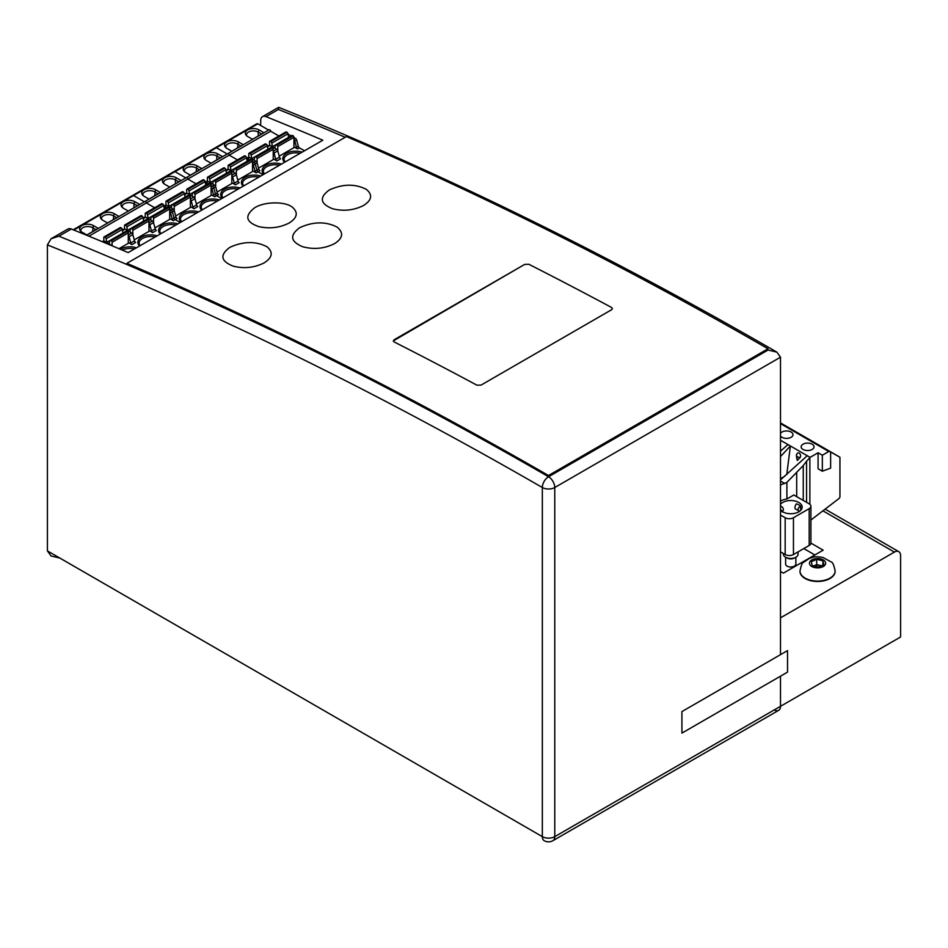 <?xml version="1.0" encoding="UTF-8"?>
<svg xmlns="http://www.w3.org/2000/svg" width="948" height="948" viewBox="0 0 948 948"><rect width="100%" height="100%" fill="white"/><g stroke="black" fill="none" stroke-linecap="round" stroke-linejoin="round"><path stroke-width="1.42" d="M47.412 550.895L51.05 555.966L59.831 558.064L542.339 836.646A8.781 5.072 120 0 0 544.164 840.663L544.164 840.663A8.781 8.781 0 0 0 552.945 840.663L552.945 840.663A8.781 5.072 -120 0 0 554.77 836.646A8.781 5.072 180 0 1 548.548 838.127A8.781 5.072 180 0 1 542.339 836.646L47.412 550.895L47.4 244.904L51.074 238.754L58.906 236.194A4685.822 2705.367 -120 0 1 548.548 476.749L548.489 475.517A4687.279 2706.22 -120 0 0 337.263 361.401A4687.279 2706.22 -120 0 0 126.902 263.319L126.961 264.551A4685.822 2705.367 60 0 1 337.322 362.634A4685.822 2705.367 60 0 1 548.548 476.749A8.781 5.072 120 0 0 542.339 487.509A4677.029 2700.295 -120 0 0 47.412 244.892M774.279 709.91A8.781 5.072 -120 0 0 780.488 706.319L780.488 676.185L780.488 706.319L554.77 836.646L554.77 487.509L780.488 357.195L776.862 352.123C609.896 255.545 443.842 173.946 278.676 107.337L278.428 109.458L265.997 116.628A4685.822 2705.367 -120 0 1 322.83 140.197L128.17 252.583A4685.822 2705.367 60 0 0 71.337 229.013A8.781 5.072 60 0 0 67.865 229.037L51.074 238.754M265.997 116.628A8.781 5.072 -120 0 0 262.525 116.651A8.781 5.072 -120 0 0 260.7 120.669L260.7 125.492M825.281 509.218L898.775 551.653A8.781 5.072 120 0 1 900.6 555.67L900.6 636.973L780.488 706.319A8.781 5.072 60 0 1 778.675 710.336L552.945 840.663M780.488 357.195L780.488 654.665L780.488 617.847L894.391 552.091A8.781 5.072 120 0 1 898.775 551.653M776.85 352.123L768.07 350.025L548.548 476.749L768.07 350.025L767.999 348.781L548.489 475.517M780.488 571.454L783.392 573.125L806.772 559.628M807.435 559.249L823.148 550.172L810.907 543.109A5.854 3.377 180 0 1 809.189 545.467L793.452 554.544A5.854 3.377 180 0 1 785.169 554.544L780.488 551.843M803.809 548.572L814.865 554.959M611.543 309.771L612.396 308.55L611.543 307.46A4687.279 2706.22 -120 0 0 528.794 264.255L524.671 264.409L394.202 339.728L393.337 340.925L394.19 341.967A4687.279 2706.22 60 0 1 476.939 385.184L481.074 385.089L611.543 309.771L481.074 385.089L476.939 385.184A4687.279 2706.22 -120 0 0 435.559 363.274A4687.279 2706.22 -120 0 0 394.202 341.979L393.349 341.055M126.902 263.319L346.411 136.583A4687.279 2706.22 60 0 1 556.772 234.677A4687.279 2706.22 60 0 1 767.999 348.781M233.35 266.187C244.205 268.841 254.491 267.727 264.208 262.845C272.467 257.524 273.391 252.168 266.981 246.764C255.723 240.993 243.34 241.195 229.831 247.369C219.545 254.988 220.718 261.257 233.35 266.187M302.791 246.764C313.871 249.703 324.453 248.672 334.526 243.636C343.022 238.185 343.84 232.639 336.99 227.022C325.591 221.311 313.148 221.536 299.675 227.698C289.401 235.317 290.432 241.669 302.791 246.764M393.337 340.889L524.659 264.409M612.396 308.598L611.543 307.46A4687.279 2706.22 60 0 0 570.163 285.561A4687.279 2706.22 60 0 0 528.806 264.267L524.659 264.397M332.784 208.797C343.626 211.451 353.912 210.349 363.617 205.467C371.877 200.147 372.801 194.79 366.39 189.399C355.133 183.628 342.761 183.829 329.264 189.991C318.99 197.611 320.163 203.879 332.784 208.797M258.851 226.643C269.682 228.989 279.79 227.769 289.199 222.981C297.317 217.767 298.395 212.518 292.422 207.257C285.656 201.426 264.954 201.284 254.692 207.742C244.311 215.788 245.698 222.081 258.851 226.643M780.488 422.903L839.94 457.232L839.94 496.562A1.754 1.019 120 0 1 838.921 498.577L810.907 520.037M792.291 566.868L792.291 567.982M798.062 551.89L798.062 554.248A7.323 4.23 180 0 1 795.514 557.448A7.323 4.23 180 0 1 785.963 557.448A7.323 4.23 180 0 1 785.56 557.234A7.323 4.23 180 0 1 783.415 554.248L783.415 553.537M787.113 558.016A5.119 2.963 0 0 0 787.397 558.171A5.119 2.963 0 0 0 794.08 558.171L795.514 557.448M795.87 557.27L795.87 564.048A5.119 2.963 180 0 1 792.706 566.786A5.119 2.963 180 0 1 787.113 566.146A5.119 2.963 180 0 1 785.619 564.048L785.619 557.27M780.488 481.039L784.636 483.433L786.899 482.366L786.899 498.98A14.647 8.449 0 0 0 780.488 501.101M780.488 485.08A14.647 8.449 180 0 1 784.636 483.433M784.849 476.204L780.488 478.728M780.488 456.545L790.407 445.987L810.113 457.363L806.582 461.261L806.582 502.345M780.488 440.263L790.407 445.987L786.757 474.569M800.1 457.54A2.69 1.991 -98.9 0 0 800.479 456.711A2.69 1.991 -98.9 0 0 799.235 453.18A2.69 1.991 81.1 0 0 797.28 453.428A2.927 2.927 0 0 0 796.45 455.822A2.749 0.948 14.9 0 0 797.292 456.687A2.749 0.948 14.9 0 0 800.1 457.54L797.292 460.455L796.604 456.142M796.687 454.519A2.69 1.991 81.1 0 1 797.28 453.428M822.343 455.23L818.077 452.765L818.077 468.75L822.343 471.215L822.343 455.23L828.789 451.509A1.754 1.019 120 0 1 829.666 451.426L839.94 457.232M818.077 452.765L810.113 457.363M780.488 433.414A6.446 3.721 180 0 1 791.118 432.039A6.446 3.721 180 0 1 793.002 434.67A6.446 3.721 180 0 1 789.02 438.106A6.446 3.721 180 0 1 782.005 437.301A6.446 3.721 180 0 1 780.488 435.914M812.152 444.185A6.446 3.721 180 0 1 814.036 446.816A6.446 3.721 180 0 1 810.066 450.253A6.446 3.721 180 0 1 803.039 449.447A6.446 3.721 180 0 1 801.155 446.816A6.446 3.721 180 0 1 805.136 443.38A6.446 3.721 180 0 1 812.152 444.185M787.978 444.588L780.488 451.177M822.343 471.215L830.626 468.122L830.626 451.971M803.252 500.426L803.252 465.575L806.582 461.261M803.252 465.575L786.899 482.366M780.488 515.025L785.169 517.726A5.854 3.377 0 0 0 793.452 517.726L809.189 508.638A5.854 3.377 0 0 0 810.907 506.244A5.854 3.377 0 0 0 809.189 503.85L793.832 494.986L786.899 498.98M780.488 504.229A11.423 6.589 180 0 1 798.82 502.476A11.423 6.589 180 0 1 802.162 507.144A11.423 6.589 180 0 1 795.111 513.235A11.423 6.589 180 0 1 782.669 511.801A11.423 6.589 180 0 1 780.488 510.048M780.488 479.866L807.258 455.715M800.633 506.232A2.927 2.074 135 0 0 798.098 509.479A2.927 2.074 135 0 0 798.56 510.699L795.526 508.993A2.927 1.197 -71.6 0 1 794.993 507.678A2.927 1.197 -71.6 0 1 796.45 503.826A11.423 6.589 0 0 1 798.82 504.869A11.423 6.589 0 0 1 800.633 506.232L800.633 510.439M782.242 511.92L782.918 510.699A2.927 2.074 45 0 0 783.38 509.479A2.927 2.074 45 0 0 780.844 506.232A11.423 6.589 0 0 0 780.488 506.623M798.56 510.699A2.927 2.074 135 0 0 799.792 511.162M782.207 511.529A2.927 2.394 180 0 0 780.488 509.728M796.581 455.502A2.749 0.948 14.9 0 0 796.45 455.822L796.794 458.832M681.92 711.581L787.527 650.601L787.527 672.12L681.92 733.1L681.92 711.581M835.129 571.146A17.574 10.144 180 0 1 835.129 571.336A17.574 10.144 180 0 1 833.79 575.211A17.574 10.144 180 0 1 814.131 581.29A17.574 10.144 180 0 1 799.982 571.336A17.574 10.144 180 0 1 799.994 571.146M822.923 560.825L816.678 559.332L811.31 561.714L812.199 565.589L818.444 567.082L823.812 564.7L822.923 560.825L822.923 565.091M816.678 559.332L816.678 564.617L821.43 565.755M816.678 564.617L813.692 565.944A5.854 3.377 180 0 1 813.988 565.802A5.854 3.377 180 0 1 819.795 565.364A5.854 3.377 180 0 1 821.217 565.849M821.122 565.885A5.854 3.377 0 0 0 813.822 565.968M73.837 230.032L257.809 123.821A1.754 1.019 60 0 0 256.932 123.726L215.504 147.639A1.754 1.019 60 0 1 216.393 147.734A1.754 1.019 -120 0 0 215.504 147.639L174.088 171.552A1.754 1.019 60 0 1 174.965 171.647L185.808 177.904L174.965 171.647A1.754 1.019 -120 0 0 174.088 171.552L132.673 195.466A1.754 1.019 60 0 1 133.55 195.561L144.392 201.817L133.55 195.561A1.754 1.019 -120 0 0 132.673 195.466L73.233 229.783M88.887 236.171L146.395 202.967A1.173 0.675 -120 0 0 145.565 201.533A1.173 0.675 60 0 1 146.395 202.967L229.226 155.14A1.173 0.675 -120 0 0 228.397 153.706A1.173 0.675 60 0 1 229.226 155.14L270.642 131.227A1.173 0.675 60 0 0 269.232 129.734L227.816 153.647A1.173 0.675 60 0 1 228.397 153.706A1.173 0.675 -120 0 0 227.816 153.647L186.401 177.56A1.173 0.675 60 0 1 187.811 179.054L196.058 183.817L187.811 179.054A1.173 0.675 -120 0 0 186.401 177.56L144.985 201.474A1.173 0.675 60 0 1 145.565 201.533A1.173 0.675 -120 0 0 144.985 201.474L86.541 235.211M205.254 182.277A1.754 1.019 60 0 1 206.036 182.407A1.754 1.019 -120 0 0 205.254 182.277L207.019 181.246A1.754 1.019 60 0 1 207.896 181.329L214.497 185.144A1.754 1.019 60 0 1 215.67 186.756L215.658 182.466A1.173 0.675 -120 0 0 214.841 181.032L214.355 180.748A1.469 0.841 -120 0 0 213.632 180.677A1.469 0.841 -120 0 0 213.347 181.104L212.731 183.948A1.754 1.019 60 0 1 212.696 184.09M214.497 185.144L212.636 186.211L211.108 185.334L212.636 186.211A1.754 1.019 60 0 1 213.798 187.834L215.469 194.079A1.754 1.019 -120 0 0 216.642 195.703L221.666 198.606L216.642 195.703A1.754 1.019 60 0 1 215.469 194.079L213.798 187.834A1.754 1.019 -120 0 0 212.636 186.211L211.108 187.1M205.337 182.798L208.335 183.734L206.036 182.407L207.896 181.329M148.978 199.08L160.366 192.503L155.508 189.695A8.058 4.645 180 0 0 144.12 189.695A8.058 4.645 180 0 0 142.461 194.885A8.058 4.645 180 0 0 144.12 196.272L148.978 199.08M181.08 180.547L169.692 187.123L164.822 184.315A8.058 4.645 180 0 1 163.163 182.928A8.058 4.645 180 0 1 164.822 177.738A8.058 4.645 180 0 1 176.209 177.738L181.08 180.547M146.395 202.967L154.643 207.731L146.395 202.967M163.921 206.711L166.919 207.648L164.62 206.32A1.754 1.019 -120 0 0 163.838 206.178A1.754 1.019 60 0 1 164.62 206.32L166.481 205.242L173.081 209.046A1.754 1.019 60 0 1 174.254 210.669L175.913 216.914A1.754 1.019 -120 0 0 177.086 218.538L175.214 219.616A1.754 1.019 60 0 1 174.053 217.993L172.382 211.748A1.754 1.019 -120 0 0 171.221 210.124L169.692 209.247L171.221 210.124A1.754 1.019 60 0 1 172.382 211.748L174.053 217.993A1.754 1.019 -120 0 0 175.214 219.616L180.25 222.519L175.214 219.616L173.354 220.683L170.415 218.988L154.951 227.911M184.54 194.222L186.306 193.191A1.754 1.019 60 0 1 187.194 193.285L193.795 197.089A1.754 1.019 60 0 1 194.956 198.713L196.627 204.958L192.894 207.114A1.754 1.019 60 0 0 194.067 208.726L191.129 207.031L175.664 215.954M213.608 195.158L211.937 188.913L215.67 186.756L217.329 193.001L213.608 195.158A1.754 1.019 60 0 0 214.769 196.769L211.831 195.075L196.366 204.01M174.242 210.657L174.242 206.38A1.173 0.675 -120 0 0 173.413 204.946L172.939 204.661A1.469 0.841 -120 0 0 172.216 204.59A1.469 0.841 -120 0 0 171.932 205.017L171.315 207.861A1.754 1.019 60 0 1 171.28 208.003M190.394 207.446L190.394 197.054A1.173 0.675 60 0 0 189.576 195.62L189.09 195.335A1.469 0.841 60 0 0 188.368 195.264L172.216 204.59M165.959 205.076L165.959 201.592A1.173 0.675 -120 0 1 166.789 201.118L182.94 191.792A1.173 0.675 60 0 0 182.36 191.733L166.208 201.059M168.934 206.652A1.754 1.019 60 0 1 168.886 206.463L168.282 202.908A1.469 0.841 -120 0 0 167.263 201.391L166.789 201.118M182.94 191.792L183.414 192.065A1.469 0.841 60 0 1 184.433 193.582L185.05 197.137A1.754 1.019 -120 0 0 185.05 197.184M163.826 206.178L165.604 205.147A1.754 1.019 60 0 1 166.481 205.242M185.772 196.769L184.896 196.26M192.894 207.114L191.235 200.869A1.754 1.019 -120 0 0 190.394 199.495M196.627 204.958A1.754 1.019 -120 0 0 197.788 206.581L194.067 208.726M186.673 193.119L186.673 189.636A1.173 0.675 -120 0 1 187.503 189.162L204.128 180.108A1.469 0.841 60 0 1 205.135 181.625L205.752 185.18A1.754 1.019 -120 0 0 205.763 185.227M211.108 195.489L211.108 185.097A1.173 0.675 60 0 0 210.278 183.663L209.804 183.379A1.469 0.841 60 0 0 209.07 183.308L192.918 192.634A1.469 0.841 -120 0 0 192.645 193.06L192.029 195.904A1.754 1.019 60 0 1 191.982 196.046M186.91 189.102L203.062 179.776A1.173 0.675 60 0 1 203.654 179.836M191.235 200.869L194.956 198.713L194.956 194.423A1.173 0.675 -120 0 0 194.127 192.989L193.653 192.705A1.469 0.841 -120 0 0 192.918 192.634M189.647 194.696A1.754 1.019 60 0 1 189.6 194.506L188.984 190.951A1.469 0.841 -120 0 0 187.977 189.434L187.503 189.162M205.597 184.303L206.474 184.813M211.937 188.913A1.754 1.019 -120 0 0 211.108 187.538M178.817 181.862L175.38 179.871L176.209 177.738M163.826 183.616A6.885 3.97 180 0 1 163.637 182.68A6.885 3.97 180 0 1 165.651 179.871A6.885 3.97 180 0 1 175.38 179.871L175.38 183.841M143.124 195.572A6.885 3.97 180 0 1 142.923 194.636A6.885 3.97 180 0 1 144.949 191.828A6.885 3.97 180 0 1 154.678 191.828L158.103 193.807M216.393 147.734L227.224 153.991L216.393 147.734M229.226 155.14L237.474 159.904L229.226 155.14M246.67 158.363A1.754 1.019 60 0 1 247.452 158.494A1.754 1.019 -120 0 0 246.67 158.363L248.435 157.332A1.754 1.019 60 0 1 249.312 157.415L255.913 161.231A1.754 1.019 60 0 1 257.086 162.843L257.086 158.553A1.173 0.675 -120 0 0 256.256 157.119L255.782 156.847A1.469 0.841 -120 0 0 255.048 156.764A1.469 0.841 -120 0 0 254.763 157.19L254.147 160.034A1.754 1.019 60 0 1 254.111 160.188M255.913 161.231L254.052 162.298L252.524 161.421L254.052 162.298A1.754 1.019 60 0 1 255.225 163.921L256.884 170.166A1.754 1.019 -120 0 0 258.057 171.789L263.094 174.693L258.057 171.789A1.754 1.019 60 0 1 256.884 170.166L255.225 163.921A1.754 1.019 -120 0 0 254.052 162.298L252.524 163.186M246.764 158.885L249.762 159.821L247.452 158.494L249.312 157.415M190.394 175.167L201.794 168.59L196.923 165.782A8.058 4.645 180 0 0 185.535 165.782A8.058 4.645 180 0 0 183.876 170.972A8.058 4.645 180 0 0 185.535 172.358L190.394 175.167M222.496 156.633L211.108 163.21L206.237 160.402A8.058 4.645 180 0 1 204.578 159.015A8.058 4.645 180 0 1 206.237 153.825A8.058 4.645 180 0 1 217.625 153.825L222.496 156.633M225.956 170.308L227.733 169.289A1.754 1.019 60 0 1 228.61 169.372L235.211 173.188A1.754 1.019 60 0 1 236.372 174.799L238.043 181.044L234.31 183.201A1.754 1.019 60 0 0 235.483 184.813L232.544 183.118L217.08 192.053M255.024 171.244L253.353 164.999L257.086 162.843L258.745 169.088L255.024 171.244A1.754 1.019 60 0 0 256.185 172.868L253.246 171.161L237.782 180.096M231.822 183.545L231.822 173.14A1.173 0.675 60 0 0 230.992 171.707L230.518 171.422A1.469 0.841 60 0 0 229.783 171.351L213.632 180.677M207.375 181.163L207.375 177.679A1.173 0.675 -120 0 1 208.204 177.205L224.356 167.879A1.173 0.675 60 0 0 223.775 167.82L207.624 177.146M210.349 182.739A1.754 1.019 60 0 1 210.314 182.549L209.698 178.994A1.469 0.841 -120 0 0 208.679 177.477L208.204 177.205M224.356 167.879L224.842 168.152A1.469 0.841 60 0 1 225.849 169.668L226.465 173.223A1.754 1.019 -120 0 0 226.465 173.271L210.314 182.549M217.329 193.001A1.754 1.019 -120 0 0 218.502 194.624L214.769 196.769M227.188 172.856L226.311 172.346M234.31 183.201L232.651 176.956A1.754 1.019 -120 0 0 231.822 175.581M238.043 181.044A1.754 1.019 -120 0 0 239.204 182.668L235.483 184.813M228.089 169.206L228.089 165.722A1.173 0.675 -120 0 1 228.918 165.248L245.544 156.195A1.469 0.841 60 0 1 246.551 157.712L247.167 161.267A1.754 1.019 -120 0 0 247.179 161.314M252.524 171.588L252.524 161.184A1.173 0.675 60 0 0 251.694 159.75L251.22 159.477A1.469 0.841 60 0 0 250.485 159.394L234.334 168.72A1.469 0.841 -120 0 0 234.061 169.147L233.445 171.991A1.754 1.019 60 0 1 233.398 172.145M228.326 165.189L244.489 155.863A1.173 0.675 60 0 1 245.07 155.922M232.651 176.956L236.372 174.799L236.372 170.51A1.173 0.675 -120 0 0 235.542 169.076L235.068 168.803A1.469 0.841 -120 0 0 234.334 168.72M231.063 170.782A1.754 1.019 60 0 1 231.016 170.593L230.4 167.038A1.469 0.841 -120 0 0 229.392 165.521L228.918 165.248M247.013 160.39L247.89 160.899M253.353 164.999A1.754 1.019 -120 0 0 252.524 163.625M220.232 157.949L216.808 155.958L217.625 153.825M205.242 159.702A6.885 3.97 180 0 1 205.052 158.778A6.885 3.97 180 0 1 207.067 155.958A6.885 3.97 180 0 1 216.808 155.958L216.808 159.928M184.54 171.659A6.885 3.97 180 0 1 184.35 170.723A6.885 3.97 180 0 1 186.365 167.915A6.885 3.97 180 0 1 196.094 167.915L199.53 169.905M257.809 123.821L268.639 130.077M270.642 131.227L278.89 135.991M288.085 134.45A1.754 1.019 60 0 1 288.867 134.58L291.178 135.908M279.198 156.183L294.662 147.248L297.613 148.954A1.754 1.019 60 0 1 296.44 147.331L294.769 141.086L296.641 140.008A1.754 1.019 60 0 0 295.468 138.396L293.939 137.507M296.641 140.008L298.3 146.253A1.754 1.019 -120 0 0 299.473 147.876L304.509 150.779M231.822 151.253L243.209 144.677L238.339 141.868A8.058 4.645 180 0 0 226.951 141.868A8.058 4.645 180 0 0 225.292 147.059A8.058 4.645 180 0 0 226.951 148.445L231.822 151.253M263.911 132.732L252.524 139.297L247.653 136.488A8.058 4.645 180 0 1 246.006 135.102A8.058 4.645 180 0 1 247.653 129.912A8.058 4.645 180 0 1 259.053 129.912L263.911 132.732M267.372 146.395L269.149 145.376A1.754 1.019 60 0 1 270.026 145.459L276.626 149.274A1.754 1.019 60 0 1 277.788 150.886L279.459 157.131L275.726 159.288A1.754 1.019 60 0 0 276.899 160.911L273.96 159.205L258.496 168.14M273.237 159.631L273.237 149.227A1.173 0.675 60 0 0 272.408 147.793L271.934 147.521A1.469 0.841 60 0 0 271.199 147.438L255.048 156.764M248.803 157.249L248.803 153.766A1.173 0.675 -120 0 1 249.62 153.292L265.784 143.966A1.173 0.675 60 0 0 265.191 143.906L249.04 153.232M251.765 158.826A1.754 1.019 60 0 1 251.73 158.636L251.113 155.081A1.469 0.841 -120 0 0 250.106 153.564L249.62 153.292M265.784 143.966L266.258 144.238A1.469 0.841 60 0 1 267.265 145.755L267.881 149.31A1.754 1.019 -120 0 0 267.881 149.357M258.745 169.088A1.754 1.019 -120 0 0 259.918 170.711L256.185 172.868M268.604 148.943L267.727 148.433M275.726 159.288L274.067 153.043A1.754 1.019 -120 0 0 273.237 151.668M279.459 157.131A1.754 1.019 -120 0 0 280.632 158.754L276.899 160.911M269.505 145.293L269.505 141.809A1.173 0.675 -120 0 1 270.334 141.335L286.96 132.282A1.469 0.841 60 0 1 287.967 133.798L288.583 137.353A1.754 1.019 -120 0 0 288.595 137.401M293.939 147.675L293.939 137.27A1.173 0.675 60 0 0 293.11 135.837L292.636 135.564A1.469 0.841 60 0 0 291.901 135.493L275.75 144.819A1.469 0.841 -120 0 0 275.477 145.234L274.861 148.089A1.754 1.019 60 0 1 274.813 148.232M269.753 141.276L285.905 131.95A1.173 0.675 60 0 1 286.486 132.009M277.788 150.874L277.788 146.596A1.173 0.675 -120 0 0 276.958 145.162L276.484 144.89A1.469 0.841 -120 0 0 275.75 144.819M272.479 146.881A1.754 1.019 60 0 1 272.432 146.679L271.815 143.124A1.469 0.841 -120 0 0 270.808 141.608L270.334 141.335M288.441 136.476L289.306 136.986M294.769 141.086A1.754 1.019 -120 0 0 293.939 139.712M261.648 134.035L258.223 132.056L259.053 129.912M246.658 135.789A6.885 3.97 180 0 1 246.468 134.865A6.885 3.97 180 0 1 248.483 132.056A6.885 3.97 180 0 1 258.223 132.056L258.223 136.014M225.956 147.746A6.885 3.97 180 0 1 225.766 146.822A6.885 3.97 180 0 1 227.781 144.013A6.885 3.97 180 0 1 237.51 144.013L240.946 145.992M122.41 230.091L124.188 229.061A1.754 1.019 60 0 1 125.065 229.155L131.665 232.959A1.754 1.019 60 0 1 132.839 234.583L134.498 240.828L130.777 242.984A1.754 1.019 60 0 0 131.938 244.596L128.999 242.901L118.962 248.696M143.124 218.135L144.89 217.104A1.754 1.019 60 0 1 145.767 217.199L152.379 221.002A1.754 1.019 60 0 1 153.54 222.626L155.211 228.871L151.479 231.028A1.754 1.019 60 0 0 152.652 232.639L149.701 230.945L134.249 239.868M102.289 241.704L103.474 241.017A1.754 1.019 60 0 1 104.351 241.112L110.952 244.916A1.754 1.019 60 0 1 111.71 245.639M112.125 245.816L112.125 242.238A1.173 0.675 -120 0 0 111.295 240.804L110.821 240.531A1.469 0.841 -120 0 0 110.087 240.46A1.469 0.841 -120 0 0 109.802 240.887L109.186 243.731A1.754 1.019 60 0 1 109.15 243.873M128.276 243.316L128.276 232.912A1.173 0.675 60 0 0 127.447 231.478L126.973 231.205A1.469 0.841 60 0 0 126.238 231.134L110.087 240.46M103.842 240.934L103.842 237.462A1.173 0.675 -120 0 1 104.671 236.976L120.823 227.662A1.173 0.675 60 0 0 120.23 227.603L104.079 236.929M106.804 242.522A1.754 1.019 60 0 1 106.769 242.333L106.152 238.778A1.469 0.841 -120 0 0 105.145 237.261L104.671 236.976M120.823 227.662L121.297 227.935A1.469 0.841 60 0 1 122.304 229.452L122.92 233.007A1.754 1.019 -120 0 0 122.92 233.042L106.769 242.333M123.643 232.639L122.766 232.13M130.777 242.984L129.106 236.727A1.754 1.019 -120 0 0 128.276 235.365M134.498 240.828A1.754 1.019 -120 0 0 135.671 242.451L131.938 244.596M144.345 220.683L143.48 220.173M151.479 231.028L149.82 224.771A1.754 1.019 -120 0 0 148.978 223.408M155.211 228.871A1.754 1.019 -120 0 0 156.373 230.494L152.652 232.639M164.182 208.216L165.059 208.726M173.354 220.683A1.754 1.019 60 0 1 172.192 219.071L170.522 212.826A1.754 1.019 -120 0 0 169.692 211.451M149.82 224.771L153.54 222.626L153.54 218.336A1.173 0.675 -120 0 0 152.711 216.891L152.237 216.618A1.469 0.841 -120 0 0 151.502 216.547A1.469 0.841 -120 0 0 151.218 216.974L150.613 219.818A1.754 1.019 60 0 1 150.566 219.96M169.692 219.403L169.692 209.01A1.173 0.675 60 0 0 168.863 207.565L168.388 207.292A1.469 0.841 60 0 0 167.654 207.221L151.502 216.547M145.257 217.021L145.257 213.549A1.173 0.675 -120 0 1 146.087 213.075L162.712 204.021A1.469 0.841 60 0 1 163.72 205.538L164.336 209.093A1.754 1.019 -120 0 0 164.348 209.141M148.22 218.609A1.754 1.019 60 0 1 148.184 218.419L147.568 214.864A1.469 0.841 -120 0 0 146.561 213.347L146.087 213.075M145.494 213.016L161.646 203.69A1.173 0.675 60 0 1 162.238 203.749M129.106 236.727L132.839 234.583L132.827 230.281A1.173 0.675 -120 0 0 131.997 228.847L131.523 228.575A1.469 0.841 -120 0 0 130.788 228.504A1.469 0.841 -120 0 0 130.516 228.93L129.9 231.774A1.754 1.019 60 0 1 129.864 231.916M148.978 231.359L148.978 220.967A1.173 0.675 60 0 0 148.149 219.521L147.675 219.249A1.469 0.841 60 0 0 146.952 219.178L130.788 228.504M124.543 228.978L124.543 225.506A1.173 0.675 -120 0 1 125.373 225.032L141.525 215.706A1.173 0.675 60 0 0 140.944 215.646L124.792 224.972M127.518 230.565A1.754 1.019 60 0 1 127.47 230.376L126.854 226.821A1.469 0.841 -120 0 0 125.847 225.304L125.373 225.032M141.525 215.706L141.999 215.978A1.469 0.841 60 0 1 143.018 217.495L143.622 221.05A1.754 1.019 -120 0 0 143.634 221.085L127.47 230.376M81.99 232.142A8.058 4.645 180 0 1 80.331 230.755A8.058 4.645 180 0 1 81.99 225.565A8.058 4.645 180 0 1 93.378 225.565L98.248 228.373L86.861 234.95L81.99 232.142M139.664 204.46L128.276 211.037L123.406 208.228A8.058 4.645 180 0 1 121.747 206.842A8.058 4.645 180 0 1 123.406 201.651A8.058 4.645 180 0 1 134.794 201.651L139.664 204.46M102.692 220.185A8.058 4.645 180 0 1 101.045 218.798A8.058 4.645 180 0 1 102.692 213.608A8.058 4.645 180 0 1 114.092 213.608L118.95 216.417L107.562 222.993L102.692 220.185M101.697 219.486A6.885 3.97 180 0 1 101.507 218.55A6.885 3.97 180 0 1 103.522 215.741A6.885 3.97 180 0 1 113.262 215.741L116.687 217.72M80.995 231.442A6.885 3.97 180 0 1 80.805 230.506A6.885 3.97 180 0 1 82.82 227.698A6.885 3.97 180 0 1 92.549 227.698L95.985 229.677M122.41 207.529A6.885 3.97 180 0 1 122.221 206.593A6.885 3.97 180 0 1 124.235 203.784A6.885 3.97 180 0 1 133.964 203.784L134.794 201.651M137.401 205.763L133.964 203.784L133.964 207.754M548.548 476.749A8.781 5.072 -120 0 1 552.945 481.394A8.781 5.072 -120 0 1 554.77 487.509A8.781 5.072 -0 0 1 548.548 489.002A8.781 5.072 -0 0 1 542.339 487.509L542.339 836.646M71.337 229.013L58.906 236.194M278.428 109.458A4685.822 2705.367 60 0 1 345.214 137.27M823.101 510.925L894.391 552.091M780.488 423.626L828.789 451.509M809.865 504.324L809.865 457.6M796.687 472.898L796.687 496.634M809.189 508.638L809.189 545.467M793.452 554.544L793.452 517.726M785.169 517.726L785.169 554.544M799.982 570.957A17.574 10.144 0 0 0 810.836 580.33A17.574 10.144 0 0 0 833.79 574.832A17.574 10.144 0 0 0 835.129 570.957C833.979 565.352 832.747 562.401 831.455 562.093L822.852 557.412C813.372 556.026 813.775 557.306 809.758 558.182L803.335 562.46C802.257 562.591 801.143 565.423 799.982 570.957L799.982 571.336M810.09 561.417A8.082 4.669 0 0 0 814.462 567.52A8.082 4.669 0 0 0 825.033 564.984A8.082 4.669 0 0 0 820.648 558.893A8.082 4.669 0 0 0 810.09 561.417M201.699 210.136A12.881 7.442 180 0 1 203.761 201.177A12.881 7.442 180 0 1 204.626 200.715A12.881 7.442 180 0 1 219.284 199.981M180.985 222.093A12.881 7.442 180 0 1 183.047 213.134A12.881 7.442 180 0 1 183.912 212.672A12.881 7.442 180 0 1 198.57 211.937M202.161 209.875L201.154 207.387A11.72 6.766 180 0 1 204.578 202.611A11.72 6.766 180 0 1 205.455 202.149A11.72 6.766 180 0 1 217.293 201.13M174.242 206.38L190.394 197.054M189.576 195.62L173.413 204.946M172.939 204.661L189.09 195.335M185.05 197.137L168.886 206.463M168.282 202.908L184.433 193.582M183.414 192.065L167.263 201.391M175.913 216.914L172.192 219.071M170.522 212.826L174.254 210.669M173.081 209.046L169.692 211.013M184.635 194.755L187.194 193.285M194.956 194.423L211.108 185.097M204.128 180.108L187.977 189.434M188.984 190.951L205.135 181.625M205.752 185.18L189.6 194.506M193.653 192.705L209.804 183.379M210.278 183.663L194.127 192.989M193.795 197.089L190.394 199.056M181.447 221.832L180.44 219.344A11.72 6.766 180 0 1 183.876 214.568A11.72 6.766 180 0 1 196.592 213.087M154.678 195.798L155.508 189.695M243.115 186.223A12.881 7.442 180 0 1 245.177 177.264A12.881 7.442 180 0 1 246.042 176.802A12.881 7.442 180 0 1 260.7 176.067M222.401 198.179A12.881 7.442 180 0 1 224.463 189.221A12.881 7.442 180 0 1 225.328 188.759A12.881 7.442 180 0 1 239.998 188.024M243.577 185.962L242.57 183.474A11.72 6.766 180 0 1 246.006 178.698A11.72 6.766 180 0 1 246.871 178.248A11.72 6.766 180 0 1 258.721 177.217M215.658 182.466L231.822 173.14M230.992 171.707L214.841 181.032M214.355 180.748L230.518 171.422M209.698 178.994L225.849 169.668M224.842 168.152L208.679 177.477M226.051 170.841L228.61 169.372M236.372 170.51L252.524 161.184M245.544 156.195L229.392 165.521M230.4 167.038L246.551 157.712M247.167 161.267L231.016 170.593M235.068 168.803L251.22 159.477M251.694 159.75L235.542 169.076M235.211 173.188L231.822 175.143M222.863 197.919L221.868 195.43A11.72 6.766 180 0 1 225.292 190.655A11.72 6.766 180 0 1 238.007 189.173M196.094 171.884L196.923 165.782M297.613 148.954L299.473 147.876M284.53 162.321A12.881 7.442 180 0 1 286.592 153.351A12.881 7.442 180 0 1 287.457 152.889A12.881 7.442 180 0 1 302.116 152.154M263.817 174.266A12.881 7.442 180 0 1 265.878 165.308A12.881 7.442 180 0 1 266.743 164.845A12.881 7.442 180 0 1 281.414 164.111M284.993 162.049L283.985 159.572A11.72 6.766 180 0 1 287.422 154.785A11.72 6.766 180 0 1 288.287 154.334A11.72 6.766 180 0 1 300.137 153.303M257.086 158.553L273.237 149.227M272.408 147.793L256.256 157.119M255.782 156.847L271.934 147.521M267.881 149.31L251.73 158.636M251.113 155.081L267.265 145.755M266.258 144.238L250.106 153.564M267.466 146.94L270.026 145.459M277.788 146.596L293.939 137.27M286.96 132.282L270.808 141.608M271.815 143.124L287.967 133.798M288.583 137.353L272.432 146.679M276.484 144.89L292.636 135.564M293.11 135.837L276.958 145.162M288.18 134.983L288.867 134.58M295.468 138.396L293.939 139.273M298.3 146.253L296.44 147.331M274.067 153.043L277.788 150.886M276.626 149.274L273.237 151.23M264.291 174.005L263.283 171.529A11.72 6.766 180 0 1 266.708 166.741A11.72 6.766 180 0 1 279.423 165.26M237.51 147.971L238.339 141.868M160.271 234.049A12.881 7.442 180 0 1 162.333 225.091A12.881 7.442 180 0 1 163.21 224.629A12.881 7.442 180 0 1 177.869 223.894M139.569 246.006A12.881 7.442 180 0 1 141.631 237.047A12.881 7.442 180 0 1 157.155 235.851M120.42 249.3A12.881 7.442 180 0 1 120.917 248.992A12.881 7.442 180 0 1 136.453 247.807M122.339 250.118A11.72 6.766 180 0 1 122.624 249.976A11.72 6.766 180 0 1 134.462 248.957M160.745 233.777L159.738 231.3A11.72 6.766 180 0 1 163.163 226.525A11.72 6.766 180 0 1 175.878 225.043M140.031 245.733L139.024 243.257A11.72 6.766 180 0 1 142.461 238.481A11.72 6.766 180 0 1 155.176 237M102.882 241.953L104.351 241.112M112.125 242.238L128.276 232.912M127.447 231.478L111.295 240.804M110.821 240.531L126.973 231.205M106.152 238.778L122.304 229.452M121.297 227.935L105.145 237.261M122.505 230.625L125.065 229.155M143.219 218.668L145.767 217.199M153.54 218.336L169.692 209.01M168.863 207.565L152.711 216.891M152.237 216.618L168.388 207.292M164.336 209.093L148.184 218.419M147.568 214.864L163.72 205.538M162.712 204.021L146.561 213.347M152.379 221.002L148.978 222.97M132.827 230.281L148.978 220.967M148.149 219.521L131.997 228.847M131.523 228.575L147.675 219.249M126.854 226.821L143.018 217.495M141.999 215.978L125.847 225.304M131.665 232.959L128.276 234.926M113.262 219.711L114.092 213.608M92.549 231.668L93.378 225.565M278.641 107.337L262.525 116.651M787.397 558.171L785.963 557.448M810.907 506.244L810.907 543.074"/></g></svg>
